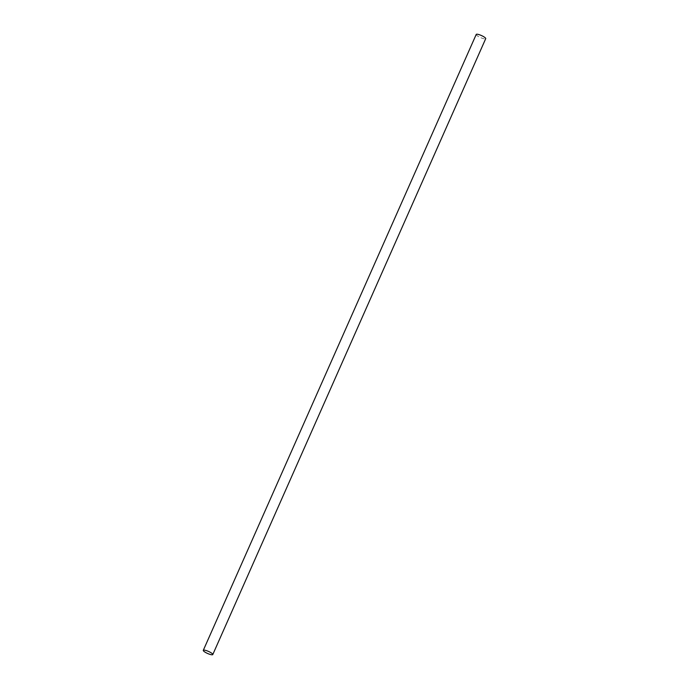 <?xml version="1.0" encoding="UTF-8"?>
<svg xmlns="http://www.w3.org/2000/svg" width="689" height="689" viewBox="0 0 689 689"><rect width="100%" height="100%" fill="white"/><g stroke="black" fill="none" stroke-linecap="round" stroke-linejoin="round"><path stroke-width="0.52" stroke-dasharray="3.44 2.58" d="M476.211 34.45A5.193 1.12 -156.1 0 0 481.689 38.067A5.193 1.12 -156.1 0 0 485.711 38.662"/><path stroke-width="1.03" d="M207.311 650.933A5.193 1.12 -156.1 0 0 203.289 650.338A5.193 1.12 -156.1 0 0 208.758 653.956A5.193 1.12 -156.1 0 0 212.789 654.55A5.193 1.12 -156.1 0 0 207.311 650.933M212.789 654.55L485.711 38.662A5.193 1.12 -156.1 0 0 480.242 35.044A5.193 1.12 -156.1 0 0 476.211 34.45L203.289 650.338"/></g></svg>
